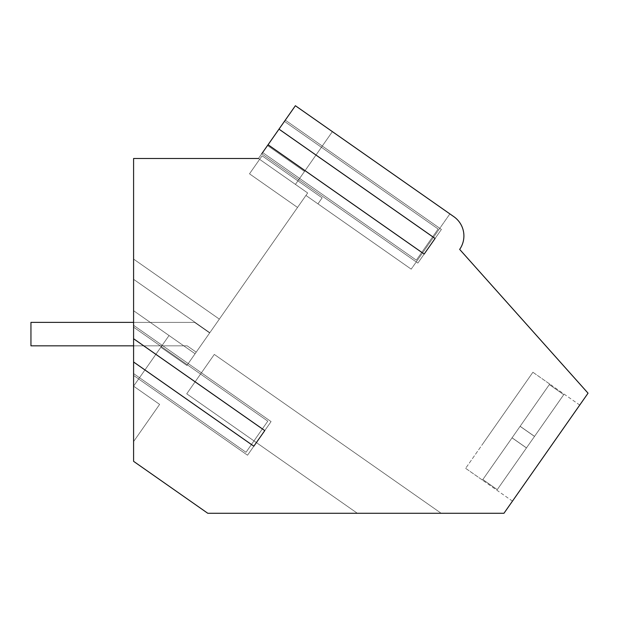 <?xml version="1.0" encoding="UTF-8"?>
<svg xmlns="http://www.w3.org/2000/svg" width="619" height="619" viewBox="0 0 619 619"><rect width="100%" height="100%" fill="white"/><g stroke="black" fill="none" stroke-linecap="round" stroke-linejoin="round"><path stroke-width="0.46" stroke-dasharray="3.1 2.32" d="M133.588 322.375L30.95 322.375L30.95 345.828L30.95 322.375L194.567 322.375L209.663 332.945L196.208 352.157L187.17 345.828L30.95 345.828L187.17 345.828L30.95 345.828L30.95 322.375L194.567 322.375L209.663 332.945L196.208 352.157L187.17 345.828L30.95 345.828L30.95 322.375L194.567 322.375L209.663 332.945L196.208 352.157L187.17 345.828L30.95 345.828L30.95 322.375L194.567 322.375L209.663 332.945L196.208 352.157L187.17 345.828L30.95 345.828L30.95 322.375L194.567 322.375L209.663 332.945L196.208 352.157L187.17 345.828L30.95 345.828L30.95 322.375L194.567 322.375L209.663 332.945L196.208 352.157L187.17 345.828L30.95 345.828L30.95 322.375L194.567 322.375L209.663 332.945L196.208 352.157L187.17 345.828L30.95 345.828L30.95 322.375L194.567 322.375L209.663 332.945L196.208 352.157L187.17 345.828L30.95 345.828L30.95 322.375L194.567 322.375L209.663 332.945L196.208 352.157L187.17 345.828L30.95 345.828L30.95 322.375L194.567 322.375L209.663 332.945L196.208 352.157L187.17 345.828L30.95 345.828L30.95 322.375L194.567 322.375L209.663 332.945L196.208 352.157L187.17 345.828L30.95 345.828L30.95 322.375L194.567 322.375L209.663 332.945L196.208 352.157L187.17 345.828L30.95 345.828L30.95 322.375L194.567 322.375L209.663 332.945L196.208 352.157L187.17 345.828L30.95 345.828L30.95 322.375L194.567 322.375L209.663 332.945L196.208 352.157L187.17 345.828L30.95 345.828L30.95 322.375L194.567 322.375L209.663 332.945L196.208 352.157L187.17 345.828L30.95 345.828L30.95 322.375L194.567 322.375L209.663 332.945L196.208 352.157L187.17 345.828L30.95 345.828L30.95 322.375L194.567 322.375L209.663 332.945L196.208 352.157L187.17 345.828L30.95 345.828L30.95 322.375L194.567 322.375L209.663 332.945L196.208 352.157L187.17 345.828L30.95 345.828L30.95 322.375L194.567 322.375L209.663 332.945L196.208 352.157L187.17 345.828L30.95 345.828L30.95 322.375L194.567 322.375L209.663 332.945L196.208 352.157L187.17 345.828L30.95 345.828L30.95 322.375L194.567 322.375L209.663 332.945L196.208 352.157L187.17 345.828L30.95 345.828L30.95 322.375L194.567 322.375L209.663 332.945L196.208 352.157L187.17 345.828L30.95 345.828L30.95 322.375L194.567 322.375L209.663 332.945L196.208 352.157L187.17 345.828L133.588 345.828M194.567 322.375L209.663 332.945L196.208 352.157L187.17 345.828L30.95 345.828L30.95 322.375L194.567 322.375L209.663 332.945L196.208 352.157L187.17 345.828L196.208 352.157L209.663 332.945L194.567 322.375M483.145 443.32L532.897 372.267L483.145 443.32M563.747 394.674L497.243 489.644L563.739 394.674L549.332 384.585L549.711 384.043L549.332 384.585L549.711 384.043L549.332 384.585L549.711 384.043L549.332 384.585L549.711 384.043L549.332 384.585L549.711 384.043L549.332 384.585L549.711 384.043L549.332 384.585L549.711 384.043L549.332 384.585L549.711 384.043L549.332 384.585L549.711 384.043L549.332 384.585L549.711 384.043L549.332 384.585L549.711 384.043L549.332 384.585L549.711 384.043L549.332 384.585L549.711 384.043L549.332 384.585L563.747 394.674L497.243 489.644L482.835 479.555L482.456 480.096L482.835 479.547L497.25 489.637L563.739 394.674L549.332 384.585L512.068 437.803L520.099 426.336L534.506 436.426L526.483 447.893L563.747 394.674L549.332 384.585L520.099 426.336L534.506 436.426L563.739 394.674L497.243 489.644L482.835 479.555L482.456 480.096L482.835 479.547L512.068 437.803L526.483 447.893L497.243 489.644L482.835 479.547L512.037 437.842L482.456 480.096L482.835 479.547L497.25 489.637L563.739 394.674L549.332 384.585L512.068 437.803L526.483 447.893L497.25 489.637L482.835 479.555L482.456 480.096L482.835 479.547L520.099 426.336L534.506 436.426L520.099 426.336L534.506 436.426L520.13 426.29L549.332 384.585L563.747 394.674L497.243 489.644L563.739 394.674L549.332 384.585L512.068 437.803L526.483 447.893L512.068 437.803L526.483 447.893L512.037 437.842L482.456 480.096L482.835 479.547L497.25 489.637L482.835 479.555L482.456 480.096L482.835 479.547L520.099 426.336L534.506 436.426L563.747 394.674L549.332 384.585L520.099 426.336L534.506 436.426L563.739 394.674L514.374 465.186L563.739 394.674L549.332 384.585L512.068 437.803L526.483 447.893L497.243 489.644L482.835 479.555L482.456 480.096L482.835 479.547L497.25 489.637L563.739 394.674L549.332 384.585L520.099 426.336L534.506 436.426L520.13 426.29L549.332 384.585L520.099 426.336L534.506 436.426L520.13 426.29L512.068 437.803L526.483 447.893L497.25 489.637L482.835 479.555L482.456 480.096L482.835 479.547L520.099 426.336L534.506 436.426L563.747 394.674L497.243 489.644L482.835 479.547L512.037 437.842L482.456 480.096L482.835 479.547L497.25 489.637L563.739 394.674L549.332 384.585L563.747 394.674L497.243 489.644L482.835 479.555L482.456 480.096L482.835 479.547L512.068 437.803L526.483 447.893L512.037 437.842L526.483 447.893L512.037 437.842L482.456 480.096L482.835 479.547L497.25 489.637L563.739 394.674L549.332 384.585L520.099 426.336L534.506 436.426L563.739 394.674L549.332 384.585L512.068 437.803L520.099 426.336L534.506 436.426L520.13 426.29L549.332 384.585L520.099 426.336L534.506 436.426L520.13 426.29L512.068 437.803L526.483 447.893L497.243 489.644L482.835 479.555L482.456 480.096L482.835 479.547L512.068 437.803L526.483 447.893L497.25 489.637L563.739 394.674L497.243 489.644L482.835 479.555L482.456 480.096L482.835 479.547L497.25 489.637L563.739 394.674L549.332 384.585L563.747 394.674L497.243 489.644L482.835 479.555L512.037 437.842L520.099 426.336L534.506 436.426L563.747 394.674L549.332 384.585L520.099 426.336L534.506 436.426L563.739 394.674L549.332 384.585L512.068 437.803L526.483 447.893L512.037 437.842L526.483 447.893L512.037 437.842L520.099 426.336L534.506 436.426L520.13 426.29L549.332 384.585L520.099 426.336L534.506 436.426L520.13 426.29L512.068 437.803L526.483 447.893L497.243 489.644L482.835 479.547L512.068 437.803L526.483 447.893L497.25 489.637L563.739 394.674L497.243 489.644L482.835 479.555L512.037 437.842L520.099 426.336L534.506 436.426L563.747 394.674L549.332 384.585L563.747 394.674L497.243 489.644L482.835 479.547L512.068 437.803L526.483 447.893L512.037 437.842L526.483 447.893L512.037 437.842L520.099 426.336L534.506 436.426L563.739 394.674L549.332 384.585L512.068 437.803L526.483 447.893L497.243 489.644L563.739 394.674L549.332 384.585L520.099 426.336L534.506 436.426L520.13 426.29L549.332 384.585L520.099 426.336L534.506 436.426L520.13 426.29L512.068 437.803L526.483 447.893L497.25 489.637L482.835 479.555L512.037 437.842L520.099 426.336L534.506 436.426L563.747 394.674L497.243 489.644L482.835 479.547L512.068 437.803L526.483 447.893L512.068 437.803L526.483 447.893L512.037 437.842L482.835 479.555L520.099 426.336L534.506 436.426L563.739 394.674L549.332 384.585L563.747 394.674L497.243 489.644L563.739 394.674L549.332 384.585L512.068 437.803L526.483 447.893L497.243 489.644L482.835 479.555L512.037 437.842L526.483 447.893L497.25 489.637L482.835 479.547L520.099 426.336L534.506 436.426L520.099 426.336L534.506 436.426L520.13 426.29L549.332 384.585L563.747 394.674L534.537 436.38L563.739 394.674L534.537 436.38L520.13 426.29L549.332 384.585L512.068 437.803L526.483 447.893L512.037 437.842L526.452 447.932L512.037 437.842L520.099 426.336L534.506 436.426L520.13 426.29L534.506 436.426L563.739 394.674L534.537 436.38L520.13 426.29L534.537 436.38L563.739 394.674L534.537 436.38L520.13 426.29L534.537 436.38L563.739 394.674L534.537 436.38L520.13 426.29L534.537 436.38L563.739 394.674L534.537 436.38L520.13 426.29L534.537 436.38L563.739 394.674L534.537 436.38L520.13 426.29L534.537 436.38L563.739 394.674M482.835 479.555L512.037 437.842L526.452 447.932L512.068 437.803L526.483 447.893L497.25 489.637L526.452 447.932L512.037 437.842L526.452 447.932L497.25 489.637L526.452 447.932L512.037 437.842L526.452 447.932L497.25 489.637L526.452 447.932L512.037 437.842L526.452 447.932L497.25 489.637L526.452 447.932L512.037 437.842L526.452 447.932L497.25 489.637L526.452 447.932L512.037 437.842L526.452 447.932L497.243 489.644L526.452 447.932L512.037 437.842L526.483 447.893L512.037 437.842L482.835 479.547M534.537 436.38L520.13 426.29L534.537 436.38M251.345 444.659L267.803 421.144L246.006 452.288L267.803 421.144L251.345 444.659L133.588 362.2L251.345 444.659L246.006 452.288L267.803 421.144L246.006 452.288L267.803 421.144L251.345 444.659L133.588 362.2L251.345 444.659L246.006 452.288L267.803 421.144L251.345 444.659L133.588 362.2L133.588 461.325L207.775 513.275L503.959 513.275L588.05 393.189L459.662 249.387A23.46 23.46 0 0 0 453.905 216.72L295.387 105.725L258.433 158.503L133.588 158.503L133.588 375.423L133.588 325.308L271.076 421.585L264.77 430.6L133.588 338.74L133.588 325.308L271.076 421.585L253.844 446.198L133.588 361.991L133.588 461.325L207.775 513.275L503.959 513.275L588.05 393.189L459.662 249.387A23.46 23.46 0 0 0 453.905 216.72L295.387 105.725L278.983 129.147L435.095 238.462L417.864 263.075L424.177 254.061L268.058 144.745L258.433 158.503L267.516 145.527L258.433 158.503L267.516 145.527L258.433 158.503L133.588 158.503L133.588 338.531L133.588 327.165L133.588 338.531L262.464 428.774L133.588 338.531L133.588 158.503L133.588 375.423L133.588 325.308L271.076 421.585L264.77 430.6L133.588 338.74L133.588 325.308L271.076 421.585L247.538 455.213L271.076 421.585L133.588 325.308L133.588 338.74L133.588 325.308M271.076 421.585L247.538 455.213L133.588 375.423L133.588 361.991L133.588 375.423L247.538 455.213L271.076 421.585L247.538 455.213L253.844 446.198L247.538 455.213L133.588 375.423L133.588 361.991L253.844 446.198L247.538 455.213L253.844 446.198L133.588 361.991L133.588 461.325L133.588 362.2L133.588 461.325L133.588 362.2L133.588 373.567L246.006 452.288L133.588 373.567L133.588 362.2L133.588 373.567L246.006 452.288L133.588 373.567L133.588 362.2L133.588 461.325L207.775 513.275L503.959 513.275L588.05 393.189L459.662 249.387A23.46 23.46 0 0 0 453.905 216.72L295.387 105.725L279.084 129.007L284.423 121.378L279.084 129.007L432.797 236.636L421.671 252.521L267.957 144.885L262.618 152.514L284.423 121.378L279.084 129.007L432.797 236.636L416.332 260.15L438.136 229.007L421.671 252.521L267.957 144.885L258.433 158.503L133.588 158.503L133.588 338.74L264.77 430.6L253.844 446.198L133.588 361.991L133.588 461.325L207.775 513.275L503.959 513.275L588.05 393.189L459.662 249.387A23.46 23.46 0 0 0 453.905 216.72L295.387 105.725L278.983 129.147L285.289 120.132L441.409 229.448L417.864 263.075L441.409 229.448L417.864 263.075L424.177 254.061L268.058 144.745L258.433 158.503L133.588 158.503L133.588 338.531L133.588 327.165L133.588 338.531L262.464 428.774L133.588 338.531L133.588 158.503L133.588 338.74L264.77 430.6L247.538 455.213L133.588 375.423L133.588 361.991L133.588 461.325L207.775 513.275L503.959 513.275L588.05 393.189L459.662 249.387A23.46 23.46 0 0 0 453.905 216.72L295.387 105.725L279.084 129.007L432.797 236.636L416.332 260.15L262.618 152.514L284.423 121.378L279.084 129.007L432.797 236.636L421.671 252.521L267.957 144.885L258.433 158.503L133.588 158.503L133.588 338.531L262.464 428.774M421.671 252.521L416.332 260.15L262.618 152.514L267.957 144.885L421.671 252.521L416.332 260.15L421.671 252.521L267.957 144.885L258.433 158.503L307.666 192.973L258.433 158.503L307.666 192.973L258.433 158.503L307.666 192.973L258.433 158.503L307.666 192.973L305.941 195.442L307.666 192.973L305.941 195.442L307.666 192.973L305.941 195.442L317.949 203.852L305.941 195.442L317.949 203.852L305.941 195.442L297.53 207.45L305.941 195.442L297.53 207.45L249.496 173.815L262.108 155.802L249.496 173.815L297.53 207.45L249.496 173.815L262.108 155.802L249.496 173.815L297.53 207.45L249.496 173.815L262.108 155.802L249.496 173.815L297.53 207.45L249.496 173.815L262.108 155.802L249.496 173.815L297.53 207.45L249.496 173.815L262.108 155.802L249.496 173.815L297.53 207.45L249.496 173.815L262.108 155.802L249.496 173.815L297.53 207.45L249.496 173.815L262.108 155.802L249.496 173.815L297.53 207.45L249.496 173.815L262.108 155.802L249.496 173.815L297.53 207.45L249.496 173.815L262.108 155.802L249.496 173.815L297.53 207.45L249.496 173.815L262.108 155.802L249.496 173.815L297.53 207.45L249.496 173.815L262.108 155.802L249.496 173.815L297.53 207.45L249.496 173.815L262.108 155.802L249.496 173.815L297.53 207.45L249.496 173.815L262.108 155.802L249.496 173.815L297.53 207.45L307.666 192.973L295.425 184.408L332.38 131.63L295.425 184.408L332.38 131.63L295.425 184.408L332.38 131.63L295.425 184.408L307.666 192.973L295.425 184.408L307.666 192.973L295.425 184.408L332.38 131.63L295.425 184.408L332.38 131.63L449.881 213.903L332.38 131.63L449.881 213.903L332.38 131.63L449.881 213.903L332.38 131.63L449.881 213.903L332.38 131.63L449.881 213.903L332.38 131.63L449.881 213.903L332.38 131.63L449.881 213.903L332.38 131.63L449.881 213.903L332.38 131.63L449.881 213.903L332.38 131.63L449.881 213.903L332.38 131.63L449.881 213.903L332.38 131.63L449.881 213.903L332.38 131.63L449.881 213.903L332.38 131.63L295.425 184.408L307.666 192.973L209.826 332.705L133.588 279.316L209.826 332.705L133.588 279.316L209.826 332.705L307.666 192.973L209.826 332.705L133.588 279.316L209.826 332.705L133.588 279.316L209.826 332.705L307.666 192.973L209.826 332.705L133.588 279.316L209.826 332.705L195.086 353.759L133.588 310.699L169.041 335.529L133.588 310.699L195.086 353.759L133.588 310.699L133.588 279.316L209.826 332.705L195.086 353.759L133.588 310.699L133.588 441.587L133.588 279.316L133.588 441.587L133.588 279.316L209.826 332.705L307.666 192.973L209.826 332.705L133.588 279.316L209.826 332.705L133.588 279.316L209.826 332.705L307.666 192.973L209.826 332.705L133.588 279.316L209.826 332.705L133.588 279.316L209.826 332.705L307.666 192.973L209.826 332.705L133.588 279.316L209.826 332.705L133.588 279.316L133.588 441.587L133.588 279.316L133.588 310.699L195.086 353.759L133.588 310.699L195.086 353.759L133.588 310.699L133.588 279.316L209.826 332.705L307.666 192.973L186.892 365.458L160.847 347.228L186.892 365.458L195.086 353.759L186.892 365.458L160.847 347.228L186.892 365.458L195.086 353.759L186.892 365.458L160.847 347.228L186.892 365.458L160.847 347.228L186.892 365.458L195.086 353.759L133.588 310.699L195.086 353.759L133.588 310.699L195.086 353.759L133.588 310.699L133.588 279.316L209.826 332.705L133.588 279.316L209.826 332.705L307.666 192.973L209.826 332.705L133.588 279.316L209.826 332.705L133.588 279.316L209.826 332.705L219.343 319.118L209.826 332.705L133.588 279.316L209.826 332.705L133.588 279.316L209.826 332.705L219.343 319.118L209.826 332.705L133.588 279.316L209.826 332.705L133.588 279.316L209.826 332.705L219.343 319.118L209.826 332.705L133.588 279.316L209.826 332.705L133.588 279.316L209.826 332.705L219.343 319.118L209.826 332.705L133.588 279.316L209.826 332.705L133.588 279.316L209.826 332.705L219.343 319.118L209.826 332.705L133.588 279.316L209.826 332.705L195.086 353.759L133.588 310.699L133.588 441.587L133.588 310.699L195.086 353.759L209.826 332.705L133.588 279.316L133.588 386.163L133.588 310.699L195.086 353.759L209.826 332.705L195.086 353.759L209.826 332.705L133.588 279.316L133.588 386.163L133.588 310.699L195.086 353.759L209.826 332.705L133.588 279.316L133.588 310.699L169.041 335.529L195.086 353.759L209.826 332.705L186.892 365.458L195.086 353.759L186.892 365.458L160.847 347.228L186.892 365.458L195.086 353.759L133.588 310.699L195.086 353.759L133.588 310.699L195.086 353.759L209.826 332.705L195.086 353.759L133.588 310.699L195.086 353.759L133.588 310.699L133.588 386.163L133.588 310.699L133.588 386.163L133.588 310.699L195.086 353.759L209.826 332.705L186.892 365.458L160.847 347.228L186.892 365.458L195.086 353.759L186.892 365.458L160.847 347.228L186.892 365.458L195.086 353.759L186.892 365.458L160.847 347.228L186.892 365.458L160.847 347.228L186.892 365.458L195.086 353.759L133.588 310.699L195.086 353.759L133.588 310.699L195.086 353.759L209.826 332.705L195.086 353.759L133.588 310.699L195.086 353.759L133.588 310.699L195.086 353.759L209.826 332.705L195.086 353.759L133.588 310.699L195.086 353.759L133.588 310.699L133.588 386.163L133.588 310.699L133.588 386.163L133.588 310.699L133.588 386.163L133.588 310.699L195.086 353.759L209.826 332.705L186.892 365.458L195.086 353.759L186.892 365.458L195.086 353.759L133.588 310.699L195.086 353.759L133.588 310.699L195.086 353.759L209.826 332.705L195.086 353.759L133.588 310.699L195.086 353.759L133.588 310.699L133.588 441.587L159.625 404.393L133.588 386.163L133.588 441.587L159.625 404.393L133.588 386.163L133.588 310.699L169.041 335.529L133.588 386.163L159.625 404.393L133.588 386.163L169.041 335.529L133.588 386.163L133.588 441.587L159.625 404.393L133.588 386.163L133.588 441.587L159.625 404.393L133.588 386.163L169.041 335.529L133.588 386.163L159.625 404.393L133.588 386.163L160.847 347.228L133.588 386.163L133.588 441.587L159.625 404.393L133.588 386.163L133.588 441.587L159.625 404.393L133.588 386.163L169.041 335.529L133.588 386.163L159.625 404.393L133.588 386.163L169.041 335.529L133.588 386.163L133.588 441.587L159.625 404.393L133.588 386.163L133.588 441.587L159.625 404.393L133.588 386.163L160.847 347.228L133.588 386.163L159.625 404.393L133.588 441.587L159.625 404.393L133.588 441.587L159.625 404.393L133.588 386.163L169.041 335.529L133.588 386.163L133.588 441.587L159.625 404.393L133.588 386.163L133.588 441.587L159.625 404.393L133.588 386.163L160.847 347.228L133.588 386.163L133.588 441.587L159.625 404.393L133.588 386.163L133.588 441.587L159.625 404.393L133.588 386.163L169.041 335.529L133.588 386.163L133.588 441.587L159.625 404.393L133.588 386.163L133.588 441.587L159.625 404.393L133.588 441.587L159.625 404.393L133.588 441.587L159.625 404.393L133.588 386.163L169.041 335.529L133.588 386.163L133.588 441.587L159.625 404.393L133.588 386.163L133.588 441.587L159.625 404.393L133.588 386.163L160.847 347.228L133.588 386.163L133.588 441.587L159.625 404.393L133.588 386.163L133.588 441.587L159.625 404.393L133.588 386.163L169.041 335.529L133.588 386.163L169.041 335.529L195.086 353.759L219.343 319.118L133.588 259.075L133.588 158.503L133.588 259.075L133.588 158.503L133.588 259.075L133.588 158.503L258.433 158.503L133.588 158.503L133.588 259.075L133.588 158.503L133.588 259.075L133.588 158.503L133.588 259.075L133.588 158.503L258.433 158.503L267.516 145.527L304.509 171.432L267.516 145.527L304.509 171.432L267.516 145.527L258.433 158.503L267.516 145.527L258.433 158.503L267.516 145.527L258.433 158.503L133.588 158.503L258.433 158.503L133.588 158.503L258.433 158.503L133.588 158.503L258.433 158.503L133.588 158.503L258.433 158.503L267.516 145.527L304.509 171.432L267.516 145.527L304.509 171.432L267.516 145.527L304.509 171.432L267.516 145.527L258.433 158.503L267.516 145.527L258.433 158.503L133.588 158.503L133.588 259.075L133.588 158.503L133.588 259.075L133.588 158.503L258.433 158.503L133.588 158.503L258.433 158.503L133.588 158.503L133.588 259.075L133.588 158.503L133.588 259.075L133.588 158.503L133.588 259.075L133.588 158.503L258.433 158.503L267.516 145.527L304.509 171.432L267.516 145.527L304.509 171.432L267.516 145.527L258.433 158.503L267.516 145.527L258.433 158.503L267.516 145.527L258.433 158.503L133.588 158.503L258.433 158.503L133.588 158.503L258.433 158.503L133.588 158.503L258.433 158.503L133.588 158.503L133.588 310.699L133.588 259.075L133.588 310.699L133.588 259.075L219.343 319.118L307.666 192.973L258.433 158.503L133.588 158.503L258.433 158.503L267.516 145.527L304.509 171.432L267.516 145.527L304.509 171.432L267.516 145.527L304.509 171.432L267.516 145.527L258.433 158.503L267.516 145.527L258.433 158.503L267.516 145.527L261.752 153.76L417.864 263.075L441.409 229.448L417.864 263.075L424.177 254.061L268.058 144.745L258.433 158.503L133.588 158.503L258.433 158.503L133.588 158.503L258.433 158.503L307.666 192.973L295.425 184.408L304.509 171.432L267.516 145.527L304.509 171.432L267.516 145.527L304.509 171.432L267.516 145.527L304.509 171.432L295.425 184.408L258.433 158.503L307.666 192.973L258.433 158.503L307.666 192.973L295.425 184.408L304.509 171.432L295.425 184.408L258.433 158.503L307.666 192.973L219.343 319.118L133.588 259.075L219.343 319.118L133.588 259.075L219.343 319.118L307.666 192.973L219.343 319.118L133.588 259.075L219.343 319.118L133.588 259.075L133.588 310.699L133.588 259.075L133.588 310.699L133.588 259.075L133.588 310.699L133.588 259.075L219.343 319.118L307.666 192.973L305.941 195.442L411.202 269.149L305.941 195.442L411.202 269.149L305.941 195.442L411.202 269.149L305.941 195.442L411.202 269.149L305.941 195.442L411.202 269.149L305.941 195.442L411.202 269.149L305.941 195.442L411.202 269.149L305.941 195.442L411.202 269.149L305.941 195.442L411.202 269.149L305.941 195.442L411.202 269.149L305.941 195.442L411.202 269.149L305.941 195.442L411.202 269.149L305.941 195.442L411.202 269.149L305.941 195.442L307.666 192.973L305.941 195.442L307.666 192.973L258.433 158.503L307.666 192.973L219.343 319.118L133.588 259.075L219.343 319.118L133.588 259.075L219.343 319.118L307.666 192.973L258.433 158.503L307.666 192.973L219.343 319.118L133.588 259.075L219.343 319.118L133.588 259.075L219.343 319.118L307.666 192.973L258.433 158.503L307.666 192.973L219.343 319.118L133.588 259.075L219.343 319.118L133.588 259.075L133.588 310.699L133.588 259.075L133.588 310.699L133.588 259.075L219.343 319.118L307.666 192.973L258.433 158.503L295.425 184.408L304.509 171.432L295.425 184.408L258.433 158.503L295.425 184.408L304.509 171.432L295.425 184.408L258.433 158.503L295.425 184.408L304.509 171.432L295.425 184.408L258.433 158.503L284.423 121.378L279.084 129.007L432.797 236.636L438.136 229.007L284.423 121.378L438.136 229.007L432.797 236.636L438.136 229.007L284.423 121.378L262.618 152.514L284.423 121.378L438.136 229.007L432.797 236.636M133.588 362.2L133.588 338.531M441.177 513.275L357.349 513.275L441.177 513.275L357.349 513.275L441.177 513.275L214.306 354.424L186.729 393.808L214.306 354.424L186.729 393.808L214.306 354.424L186.729 393.808L214.306 354.424L186.729 393.808L214.306 354.424L186.729 393.808L214.306 354.424L186.729 393.808L214.306 354.424L186.729 393.808L214.306 354.424L186.729 393.808L214.306 354.424L186.729 393.808L214.306 354.424L186.729 393.808L214.306 354.424L186.729 393.808L214.306 354.424L186.729 393.808L214.306 354.424L186.729 393.808L214.306 354.424L441.177 513.275L214.306 354.424L441.177 513.275L357.349 513.275L186.729 393.808L357.349 513.275L186.729 393.808L357.349 513.275L441.177 513.275L357.349 513.275L441.177 513.275L357.349 513.275L441.177 513.275L214.306 354.424L441.177 513.275L214.306 354.424L441.177 513.275L214.306 354.424L441.177 513.275L357.349 513.275L186.729 393.808L357.349 513.275L186.729 393.808L357.349 513.275L186.729 393.808L357.349 513.275L441.177 513.275L357.349 513.275L441.177 513.275L214.306 354.424L441.177 513.275L214.306 354.424L441.177 513.275L357.349 513.275L186.729 393.808L357.349 513.275L186.729 393.808L357.349 513.275L441.177 513.275L357.349 513.275L441.177 513.275L357.349 513.275L441.177 513.275L214.306 354.424L441.177 513.275L214.306 354.424L441.177 513.275L214.306 354.424L441.177 513.275L357.349 513.275L186.729 393.808L357.349 513.275L186.729 393.808L357.349 513.275L186.729 393.808L357.349 513.275L441.177 513.275L357.349 513.275L441.177 513.275L357.349 513.275L441.177 513.275L214.306 354.424L441.177 513.275M546.105 453.093L579.74 405.058L546.105 453.093M267.803 421.144L133.588 327.165L133.588 373.567L133.588 327.165L267.803 421.144L133.588 327.165L133.588 373.567L133.588 327.165L267.803 421.144L133.588 327.165M499.27 420.293L465.635 468.335L499.27 420.293M449.881 213.903L411.202 269.149L449.881 213.903M258.433 158.503L295.425 184.408L304.509 171.432L295.425 184.408L258.433 158.503L295.425 184.408L304.509 171.432L295.425 184.408L258.433 158.503L295.425 184.408L332.38 131.63L295.425 184.408L332.38 131.63L295.425 184.408L332.38 131.63L295.425 184.408L307.666 192.973L258.433 158.503L307.666 192.973L258.433 158.503L307.666 192.973L258.433 158.503L307.666 192.973L305.941 195.442L307.666 192.973L305.941 195.442L307.666 192.973L295.425 184.408L332.38 131.63L295.425 184.408L332.38 131.63L295.425 184.408L332.38 131.63L295.425 184.408L307.666 192.973L295.425 184.408L307.666 192.973L295.425 184.408L332.38 131.63L295.425 184.408L332.38 131.63L295.425 184.408L307.666 192.973L305.941 195.442L317.949 203.852L322.151 197.848L262.108 155.802L322.151 197.848L317.949 203.852L322.151 197.848L262.108 155.802L322.151 197.848L317.949 203.852L305.941 195.442L297.53 207.45L305.941 195.442L297.53 207.45L305.941 195.442L297.53 207.45L305.941 195.442L317.949 203.852L305.941 195.442L317.949 203.852L305.941 195.442L317.949 203.852L322.151 197.848L262.108 155.802L322.151 197.848L317.949 203.852L322.151 197.848L262.108 155.802L322.151 197.848L317.949 203.852L322.151 197.848L262.108 155.802L322.151 197.848L317.949 203.852L305.941 195.442L307.666 192.973L297.53 207.45L305.941 195.442L297.53 207.45L305.941 195.442L317.949 203.852L305.941 195.442L317.949 203.852L322.151 197.848L262.108 155.802L322.151 197.848L317.949 203.852L322.151 197.848L262.108 155.802L322.151 197.848L317.949 203.852L305.941 195.442L307.666 192.973L258.433 158.503L307.666 192.973L258.433 158.503L307.666 192.973L258.433 158.503L307.666 192.973L295.425 184.408L304.509 171.432L295.425 184.408L304.509 171.432L295.425 184.408L258.433 158.503L295.425 184.408L304.509 171.432L295.425 184.408L258.433 158.503L295.425 184.408L304.509 171.432L295.425 184.408L258.433 158.503L295.425 184.408L304.509 171.432L295.425 184.408L258.433 158.503L267.957 144.885L262.618 152.514L416.332 260.15L438.136 229.007L284.423 121.378M279.084 129.007L295.387 105.725L453.905 216.72A23.46 23.46 0 0 1 459.662 249.387L588.05 393.189L459.662 249.387L588.05 393.189L503.959 513.275L588.05 393.189L503.959 513.275L207.775 513.275L503.959 513.275L207.775 513.275L133.588 461.325L207.775 513.275L133.588 461.325L207.775 513.275L503.959 513.275L588.05 393.189L459.662 249.387A23.46 23.46 0 0 0 453.905 216.72L295.387 105.725L453.905 216.72L295.387 105.725L261.752 153.76L268.058 144.745L424.177 254.061L441.409 229.448L417.864 263.075L261.752 153.76L268.058 144.745L261.752 153.76L417.864 263.075L261.752 153.76L268.058 144.745L261.752 153.76L417.864 263.075M285.289 120.132L278.983 129.147L435.095 238.462L441.409 229.448L435.095 238.462L441.409 229.448L285.289 120.132L261.752 153.76L285.289 120.132L441.409 229.448L285.289 120.132L278.983 129.147L435.095 238.462L278.983 129.147L285.289 120.132L441.409 229.448M262.618 152.514L416.332 260.15L438.136 229.007L416.332 260.15L262.618 152.514L267.957 144.885M219.343 319.118L133.588 259.075L219.343 319.118L133.588 259.075L219.343 319.118L133.588 259.075L219.343 319.118L133.588 259.075L133.588 279.316L133.588 259.075L133.588 279.316L133.588 259.075L133.588 279.316L133.588 259.075L219.343 319.118L133.588 259.075L219.343 319.118L133.588 259.075L219.343 319.118L133.588 259.075L219.343 319.118L133.588 259.075L219.343 319.118L133.588 259.075L219.343 319.118L133.588 259.075L133.588 279.316L133.588 259.075L133.588 279.316L133.588 259.075L133.588 279.316L133.588 259.075L219.343 319.118M297.53 207.45L305.941 195.442L297.53 207.45L305.941 195.442L297.53 207.45L305.941 195.442L297.53 207.45L305.941 195.442L317.949 203.852L305.941 195.442L317.949 203.852L305.941 195.442L307.666 192.973L297.53 207.45M160.847 347.228L186.892 365.458L195.086 353.759L133.588 310.699L195.086 353.759L133.588 310.699L195.086 353.759L186.892 365.458L195.086 353.759L186.892 365.458L195.086 353.759L186.892 365.458L160.847 347.228M317.949 203.852L322.151 197.848L262.108 155.802L322.151 197.848L317.949 203.852L322.151 197.848L262.108 155.802L322.151 197.848L317.949 203.852L322.151 197.848L262.108 155.802L322.151 197.848L317.949 203.852L305.941 195.442L317.949 203.852L305.941 195.442L317.949 203.852L305.941 195.442L317.949 203.852L322.151 197.848L262.108 155.802L322.151 197.848L317.949 203.852L322.151 197.848L262.108 155.802L322.151 197.848L317.949 203.852L322.151 197.848L262.108 155.802L322.151 197.848L317.949 203.852M416.332 260.15L438.136 229.007M246.006 452.288L133.588 373.567M247.538 455.213L133.588 375.423M357.349 513.275L186.729 393.808L357.349 513.275M549.711 384.043L532.897 372.267M482.456 480.096L465.643 468.32M465.635 468.335L512.47 501.127M532.905 372.259L579.74 405.058"/><path stroke-width="0.93" d="M133.588 345.828L30.95 345.828L30.95 322.375L133.588 322.375M253.844 446.198L264.77 430.6L253.844 446.198L133.588 361.991L133.588 461.325L207.775 513.275L503.959 513.275L588.05 393.189L459.662 249.387A23.46 23.46 0 0 0 453.905 216.72A23.46 23.46 0 0 1 459.662 249.387A23.46 23.46 0 0 0 453.905 216.72L295.387 105.725L261.752 153.76M258.433 158.503L133.588 158.503L133.588 361.991M264.77 430.6L133.588 338.74M278.983 129.147L435.095 238.462L424.177 254.061L268.058 144.745M435.095 238.462L424.177 254.061"/></g></svg>
